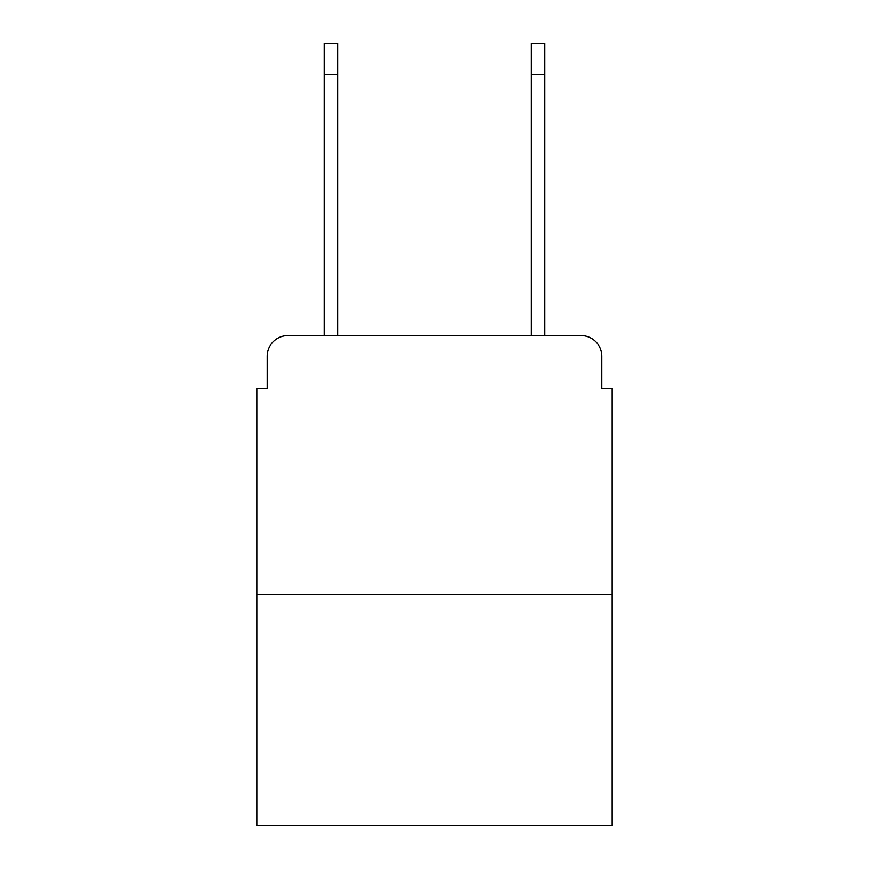 <?xml version="1.0" encoding="UTF-8"?>
<svg xmlns="http://www.w3.org/2000/svg" width="869" height="869" viewBox="0 0 869 869"><rect width="100%" height="100%" fill="white"/><g stroke="black" fill="none" stroke-linecap="round" stroke-linejoin="round"><path stroke-width="1.3" d="M267.207 356.29L267.207 388.4L267.207 356.29A20.715 20.715 0 0 1 287.921 335.575L324.18 335.575L324.18 43.45L337.639 43.45L337.639 335.575L353.705 335.575M612.156 594.548L256.844 594.548L256.844 825.55L612.156 825.55L612.156 388.4L601.793 388.4L601.793 356.29A20.715 20.715 0 0 0 581.079 335.575L287.921 335.575M256.844 594.548L256.844 388.4L267.207 388.4M515.295 335.575L531.361 335.575L531.361 43.45L544.82 43.45L544.82 74.528L531.361 74.528M544.82 74.528L544.82 335.575L581.079 335.575M601.793 388.4L601.793 356.29M324.18 74.528L337.639 74.528"/></g></svg>
